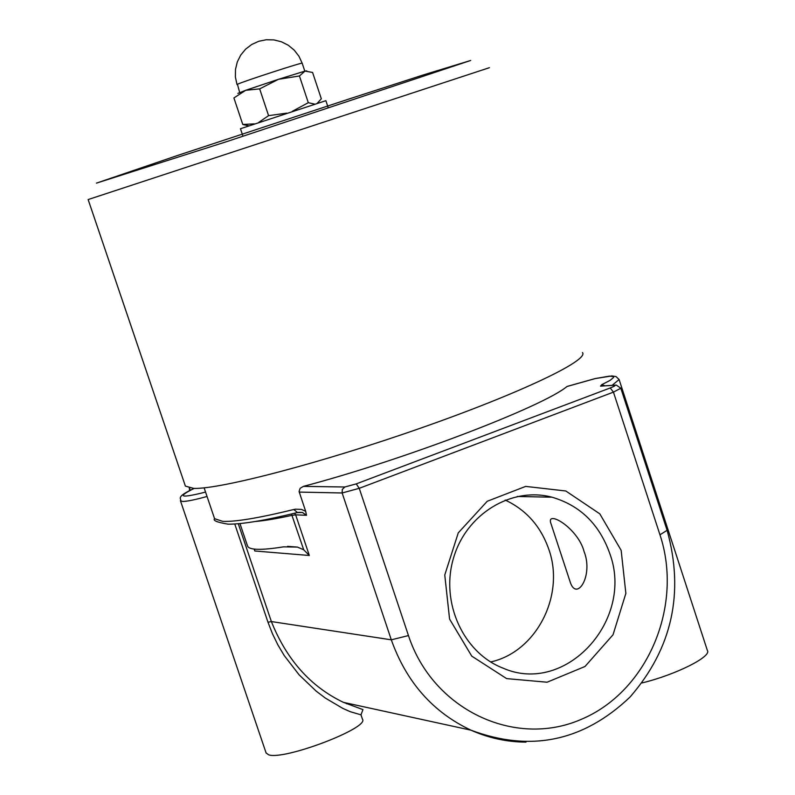 <?xml version="1.0" encoding="UTF-8"?>
<svg xmlns="http://www.w3.org/2000/svg" width="795" height="795" viewBox="0 0 795 795"><rect width="100%" height="100%" fill="white"/><g stroke="black" fill="none" stroke-linecap="round" stroke-linejoin="round"><path stroke-width="1.19" d="M185.116 485.318L185.384 486.103L193.751 488.398C220.434 489.372 322.889 462.481 421.658 427.77C520.606 393.098 589.453 360.105 582.457 352.553M609.676 553.24C634.758 619.852 565.722 695.844 502.987 668.118C463.266 652.874 440.321 602.371 453.448 558.299C466.069 514.057 511.423 486.431 551.978 497.193C580.012 505.401 599.251 524.084 609.676 553.24M621.153 550.339L599.798 513.838L565.802 490.982L525.664 486.401L487.236 501.267L458.268 532.869L444.763 574.994L449.582 619.086L471.753 656.123L506.634 678.612L547.089 682.219L585.001 666.488L613.024 634.788L625.864 593.408L621.153 550.339M551.978 526.678L551.094 523.985C545.042 508.929 577.796 527.413 584.126 551.66C593.726 575.978 576.087 603.256 569.777 580.747L568.574 577.1M505.183 500.055C526.27 509.933 540.829 526.399 548.868 549.474C565.245 595.415 536.317 652.059 490.634 661.957M567.223 386.42L566.964 386.509C542.955 406.702 403.115 460.146 303.402 486.371L300.122 488.329L299.069 491.499L305.668 511.324L301.434 509.386L295.422 509.188L293.792 509.516L297.499 512.517M305.668 511.324L306.502 515.299L302.398 512.467L296.992 512.636C265.222 520.437 242.256 524.283 228.086 524.163C217.174 522.335 212.662 520.506 214.57 518.678L214.282 517.843M298.483 512.338L302.378 512.467L298.612 512.318M254.152 549.077L254.807 550.995L254.33 549.097M343.43 702.353L343.162 702.224C310.577 686.582 286.637 659.691 271.363 621.561L238.291 523.776M234.773 524.034L267.995 622.266L272.466 633.804L277.892 644.904L284.193 655.497L299.089 674.816L316.241 691.183L325.254 698.02L342.784 708.375L350.317 711.714L360.99 714.844L362.431 719.127C370.023 727.832 283.388 760.785 268.481 754.743L266.057 752.835M291.467 513.977L303.71 549.792L309.334 555.486L295.651 514.832L306.502 515.299M303.71 549.792L297.479 547.099L283.577 546.841C261.903 550.309 249.928 550.15 247.662 546.344L247.384 545.509M619.226 379.891L707.351 650.409C712.072 656.521 675.78 674.756 642.052 682.935M317.255 103.261L321.329 98.819L312.584 72.454L305.012 71.093L306.721 70.864M299.427 75.982L278.528 79.281L305.012 71.093L299.427 75.982L308.301 102.694L314.611 104.105M237.854 93.422L245.675 90.302L233.909 97.944L242.763 124.457L254.35 123.861M278.528 79.281L259.657 88.871L245.675 90.302L278.528 79.281M243.071 124.576L248.666 125.789L242.763 124.457M292.391 111.28L308.301 102.694M258.723 122.39L268.581 115.653L286.637 113.158M268.581 115.653L259.657 88.871M328.037 107.186L325.88 100.687L240.468 128.73M185.384 486.103L88.146 199.555L489.422 67.684M299.208 492.085L342.138 492.979L359.241 488.319L613.442 392.124L659.959 534.787C683.63 605.87 647.637 691.71 580.996 719.465C514.723 748.294 432.748 709.756 408.461 635.563L359.241 488.319L356.23 483.887L344.841 486.997L303.402 486.371M293.792 509.506C259.071 517.992 235.38 521.937 222.729 521.361L214.57 518.678L204.116 487.832M205.557 492.085C180.346 498.415 176.55 497.183 194.179 488.398M180.415 500.681L182.472 501.456C186.626 501.516 194.815 499.846 207.038 496.468M189.19 487.991L189.876 489.819L189.677 488.08M190.055 490.356L189.876 489.819L191.068 489.849M267.995 622.266L271.363 621.561L391.309 639.826L408.461 635.563M294.687 513.202L295.651 514.832L292.113 515.329C276.769 518.668 264.526 520.725 255.384 521.49M254.807 550.995L309.334 555.486M344.841 486.997L342.317 489.402L342.138 492.979L391.309 639.826C406.364 682.12 432.907 712.24 470.958 730.178C488.607 738.038 506.952 742.023 526.002 742.132M566.964 386.509L595.366 378.539L609.487 376.115L613.452 376.601L613.581 377.476L610.063 380.398L601.805 384.641L604.945 385.794M601.805 384.641L600.503 386.141L614.346 385.257C616.095 385.287 614.714 386.191 610.212 387.96L356.23 483.887M614.585 385.178L600.503 386.141M612.13 385.337L619.106 379.513L616.045 376.582L611.912 375.936L595.038 378.599L567.183 386.42M614.346 385.257L616.304 385.058L620.816 388.228L613.442 392.124L610.212 387.96M228.443 141.063L470.72 60.46L423.099 75.008L349.581 98.819L177.673 155.432L96.424 183.138L228.443 141.063M350.217 703.843L346.471 703.754M343.43 702.363L470.958 730.178C530.384 752.448 583.411 741.407 630.038 697.046C672.113 648.561 684.475 592.99 667.104 530.315L659.959 534.787M239.663 92.498L237.447 84.28C242.117 81.786 304.813 61.404 302.18 63.232L304.813 71.152M517.207 496.478L551.978 497.193M194.129 488.398C174.224 497.66 182.125 498.475 180.475 500.86L266.176 753.183M343.48 702.373L362.957 709.607L360.99 714.844M239.981 523.617L247.662 546.344M297.479 547.099L287.601 546.364M189.687 490.535L189.399 489.69M667.104 530.315L620.845 388.318M551.094 523.985L569.777 580.747M317.811 103.092L318.248 102.595M302.17 63.193L298.93 56.216L294.22 50.135L288.277 45.236L281.39 41.767L273.917 39.909L266.226 39.75L258.693 41.3L251.717 44.49L245.625 49.151L240.746 55.054L237.308 61.901L235.499 69.354L235.39 77.026L237.009 84.548M242.644 135.239L240.458 128.711"/></g></svg>
